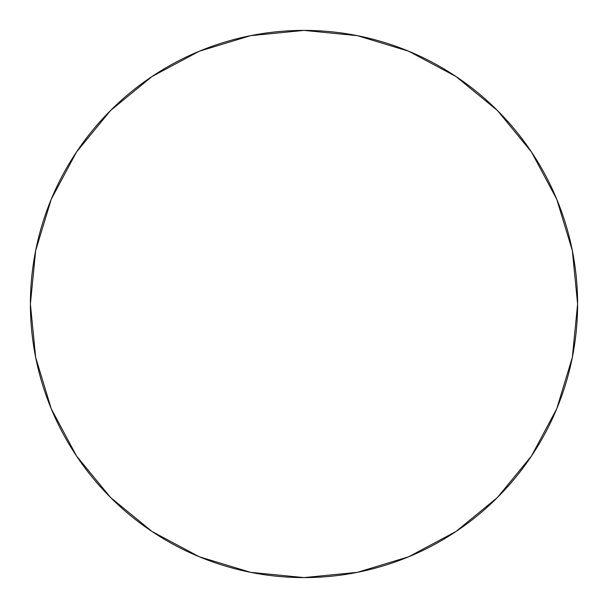 <?xml version="1.0" encoding="UTF-8"?>
<svg xmlns="http://www.w3.org/2000/svg" width="608" height="608" viewBox="0 0 608 608"><rect width="100%" height="100%" fill="white"/><g stroke="black" fill="none" stroke-linecap="round" stroke-linejoin="round"><path stroke-width="0.91" d="M76.509 151.992L110.534 110.534L76.509 151.992L51.224 199.295L35.659 250.625L30.4 304A273.6 273.6 0 0 1 304 30.4A273.6 273.6 0 0 1 577.6 304A273.6 273.6 0 0 1 304 577.6A273.6 273.6 0 0 1 30.4 304L35.659 357.375L51.224 408.705L76.509 456.008L110.534 497.466L76.562 456.076M456.008 76.509L497.466 110.534L456.008 76.509L408.705 51.224L357.375 35.659L304 30.4L250.625 35.659L199.295 51.224L151.992 76.509L110.534 110.534L151.924 76.562M531.491 456.008L497.466 497.466L531.491 456.008L556.776 408.705L572.341 357.375L577.6 304L572.341 250.625L556.776 199.295L531.491 151.992L497.466 110.534L531.438 151.924M151.992 531.491L110.534 497.466L151.992 531.491L199.295 556.776L250.625 572.341L304 577.6L357.375 572.341L408.705 556.776L456.008 531.491L497.466 497.466"/></g></svg>
